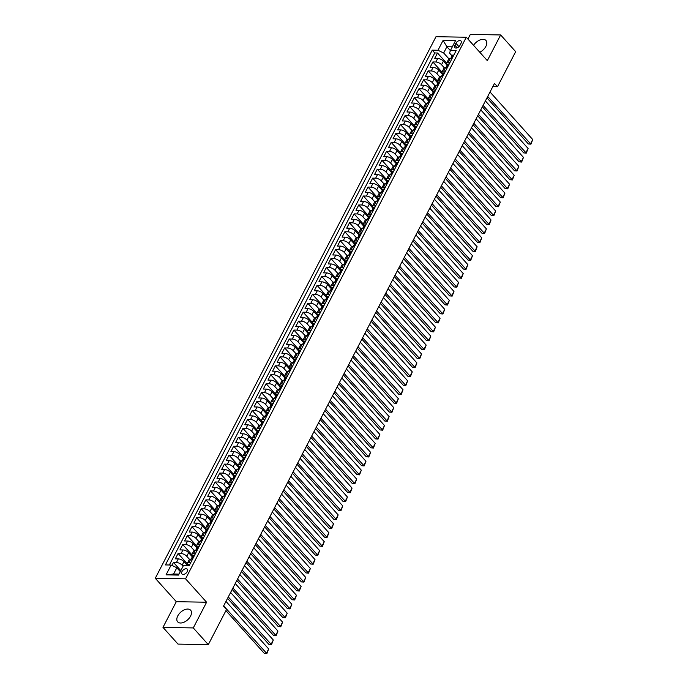 <?xml version="1.0" encoding="UTF-8"?>
<svg xmlns="http://www.w3.org/2000/svg" width="688" height="688" viewBox="0 0 688 688"><rect width="100%" height="100%" fill="white"/><g stroke="black" fill="none" stroke-linecap="round" stroke-linejoin="round"><path stroke-width="1.03" d="M190.542 616.147A8.703 5.16 -41.9 0 0 190.628 610.213A8.703 5.16 -41.9 0 0 184.246 609.869A8.703 5.16 -41.9 0 0 177.762 615.915A8.703 5.16 -41.9 0 0 177.676 621.849A8.703 5.16 -41.9 0 0 184.057 622.201A8.703 5.16 -41.9 0 0 190.542 616.147M479.803 52.262A8.703 5.16 -41.9 0 0 485.866 46.414A8.703 5.16 -41.9 0 0 485.952 40.472A8.703 5.16 -41.9 0 0 473.576 45.331M187.231 571.633A3.569 2.116 -41.9 0 0 187.265 569.2A3.569 2.116 -41.9 0 0 184.651 569.062A3.569 2.116 -41.9 0 0 181.993 571.539A3.569 2.116 -41.9 0 0 181.95 573.973A3.569 2.116 -41.9 0 0 184.573 574.119A3.569 2.116 -41.9 0 0 187.231 571.633M162.979 627.37L193.285 627.929L206.598 602.232L176.3 601.682L162.979 627.37L178.003 644.097L208.301 644.647L226.481 609.568L223.48 606.223L494.483 83.403L497.484 86.748L515.673 51.669L500.649 34.95L470.351 34.4L467.935 39.053M176.3 601.682L155.273 578.273L436.003 36.688L466.301 37.238L185.571 578.823L155.273 578.273M447.105 65.283L443.407 61.163A4.463 1.926 -152.6 0 0 437.723 58.428L434.739 58.368L437.516 53.01L446.667 63.193M444.336 67.837L441.55 64.732A4.463 1.926 -152.6 0 0 435.874 61.997L432.881 61.946L442.031 72.128M432.881 61.946L430.103 67.312L433.096 67.364A4.463 1.926 -152.6 0 1 438.772 70.099L442.47 74.218M437.843 83.153L434.137 79.034A4.463 1.926 -152.6 0 0 428.461 76.299L425.468 76.248L428.246 70.881L437.396 81.064M433.208 92.097L429.51 87.969A4.463 1.926 -152.6 0 0 423.825 85.235L420.841 85.183L423.619 79.817L432.769 90.008M428.572 101.033L424.874 96.905A4.463 1.926 -152.6 0 0 419.198 94.17L416.206 94.118L418.983 88.761L428.134 98.943M423.946 109.968L420.239 105.849A4.463 1.926 -152.6 0 0 414.563 103.114L411.57 103.054L414.348 97.696L423.498 107.878M419.31 118.904L415.612 114.784A4.463 1.926 -152.6 0 0 409.928 112.049L406.943 111.989L409.721 106.631L418.872 116.814M414.675 127.839L410.977 123.72A4.463 1.926 -152.6 0 0 405.301 120.985L402.308 120.933L405.086 115.567L414.236 125.749M410.048 136.783L406.341 132.655A4.463 1.926 -152.6 0 0 400.665 129.92L397.673 129.869L400.45 124.502L409.601 134.693M405.413 145.718L401.715 141.59A4.463 1.926 -152.6 0 0 396.03 138.856L393.046 138.804L395.824 133.446L404.974 143.629M400.777 154.654L397.079 150.534A4.463 1.926 -152.6 0 0 391.403 147.8L388.41 147.739L391.188 142.382L400.339 152.564M396.15 163.589L392.444 159.47A4.463 1.926 -152.6 0 0 386.768 156.735L383.775 156.675L386.553 151.317L395.703 161.499M391.515 172.525L387.817 168.405A4.463 1.926 -152.6 0 0 382.132 165.67L379.148 165.619L381.926 160.252L391.076 170.435M386.88 181.469L383.182 177.341A4.463 1.926 -152.6 0 0 377.506 174.606L374.513 174.554L377.291 169.188L386.441 179.37M382.253 190.404L378.546 186.276A4.463 1.926 -152.6 0 0 372.87 183.541L369.877 183.49L372.655 178.132L381.806 188.314M377.617 199.339L373.919 195.22A4.463 1.926 -152.6 0 0 368.235 192.485L365.251 192.425L368.028 187.067L377.179 197.25M372.982 208.275L369.284 204.155A4.463 1.926 -152.6 0 0 363.608 201.421L360.615 201.36L363.393 196.003L372.543 206.185M368.355 217.21L364.649 213.091A4.463 1.926 -152.6 0 0 358.973 210.356L355.98 210.304L358.758 204.938L367.908 215.12M363.72 226.146L360.022 222.026A4.463 1.926 -152.6 0 0 354.337 219.291L351.353 219.24L354.131 213.873L363.281 224.056M359.084 235.09L355.386 230.962A4.463 1.926 -152.6 0 0 349.71 228.227L346.718 228.175L349.495 222.809L358.646 233M354.458 244.025L350.751 239.906A4.463 1.926 -152.6 0 0 345.075 237.171L342.082 237.111L344.86 231.753L354.01 241.935M349.822 252.96L346.124 248.841A4.463 1.926 -152.6 0 0 340.44 246.106L337.455 246.046L340.233 240.688L349.384 250.871M345.187 261.896L341.489 257.776A4.463 1.926 -152.6 0 0 335.813 255.042L332.82 254.99L335.598 249.624L344.748 259.806M340.56 270.831L336.853 266.712A4.463 1.926 -152.6 0 0 331.177 263.977L328.185 263.925L330.962 258.559L340.113 268.741M335.925 279.775L332.227 275.647A4.463 1.926 -152.6 0 0 326.542 272.912L323.558 272.861L326.336 267.494L335.486 277.685M331.289 288.711L327.591 284.583A4.463 1.926 -152.6 0 0 321.915 281.848L318.922 281.796L321.7 276.438L330.851 286.621M326.662 297.646L322.956 293.527A4.463 1.926 -152.6 0 0 317.28 290.792L314.287 290.732L317.065 285.374L326.215 295.556M322.027 306.581L318.329 302.462A4.463 1.926 -152.6 0 0 312.644 299.727L309.66 299.676L312.438 294.309L321.588 304.492M317.392 315.517L313.694 311.397A4.463 1.926 -152.6 0 0 308.018 308.663L305.025 308.611L307.803 303.245L316.953 313.427M312.765 324.461L309.058 320.333A4.463 1.926 -152.6 0 0 303.382 317.598L300.389 317.546L303.167 312.18L312.318 322.371M308.129 333.396L304.431 329.268A4.463 1.926 -152.6 0 0 298.747 326.533L295.763 326.482L298.54 321.124L307.691 331.306M303.494 342.332L299.796 338.212A4.463 1.926 -152.6 0 0 294.12 335.477L291.127 335.417L293.905 330.059L303.055 340.242M298.867 351.267L295.161 347.148A4.463 1.926 -152.6 0 0 289.485 344.413L286.492 344.353L289.27 338.995L298.42 349.177M294.232 360.202L290.534 356.083A4.463 1.926 -152.6 0 0 284.849 353.348L281.865 353.297L284.643 347.93L293.793 358.113M289.596 369.146L285.898 365.018A4.463 1.926 -152.6 0 0 280.222 362.284L277.23 362.232L280.007 356.866L289.158 367.057M284.97 378.082L281.263 373.954A4.463 1.926 -152.6 0 0 275.587 371.219L272.594 371.167L275.372 365.81L284.522 375.992M280.334 387.017L276.636 382.898A4.463 1.926 -152.6 0 0 270.952 380.163L267.967 380.103L270.745 374.745L279.896 384.927M275.699 395.953L272.001 391.833A4.463 1.926 -152.6 0 0 266.325 389.098L263.332 389.038L266.11 383.68L275.26 393.863M271.072 404.888L267.365 400.769A4.463 1.926 -152.6 0 0 261.689 398.034L258.697 397.982L261.474 392.616L270.625 402.798M266.437 413.832L262.739 409.704A4.463 1.926 -152.6 0 0 257.054 406.969L254.07 406.918L256.848 401.551L265.998 411.742M261.801 422.767L258.103 418.639A4.463 1.926 -152.6 0 0 252.427 415.905L249.434 415.853L252.212 410.495L261.363 420.678M257.174 431.703L253.468 427.583A4.463 1.926 -152.6 0 0 247.792 424.849L244.799 424.788L247.577 419.431L256.727 429.613M252.539 440.638L248.841 436.519A4.463 1.926 -152.6 0 0 243.156 433.784L240.172 433.724L242.95 428.366L252.1 438.548M247.904 449.574L244.206 445.454A4.463 1.926 -152.6 0 0 238.53 442.719L235.537 442.668L238.315 437.301L247.465 447.484M243.277 458.509L239.57 454.39A4.463 1.926 -152.6 0 0 233.894 451.655L230.901 451.603L233.679 446.237L242.83 456.419M238.641 467.453L234.943 463.325A4.463 1.926 -152.6 0 0 229.259 460.59L226.275 460.539L229.052 455.172L238.203 465.363M234.006 476.388L230.308 472.269A4.463 1.926 -152.6 0 0 224.632 469.534L221.639 469.474L224.417 464.116L233.567 474.299M229.379 485.324L225.673 481.204A4.463 1.926 -152.6 0 0 219.997 478.47L217.004 478.409L219.782 473.052L228.932 483.234M224.744 494.259L221.046 490.14A4.463 1.926 -152.6 0 0 215.361 487.405L212.377 487.353L215.155 481.987L224.305 492.169M220.108 503.195L216.41 499.075A4.463 1.926 -152.6 0 0 210.734 496.34L207.742 496.289L210.519 490.922L219.67 501.105M215.482 512.139L211.775 508.011A4.463 1.926 -152.6 0 0 206.099 505.276L203.106 505.224L205.884 499.858L215.034 510.049M210.846 521.074L207.148 516.946A4.463 1.926 -152.6 0 0 201.464 514.211L198.479 514.16L201.257 508.802L210.408 518.984M206.211 530.009L202.513 525.89A4.463 1.926 -152.6 0 0 196.837 523.155L193.844 523.095L196.622 517.737L205.772 527.92M201.584 538.945L197.877 534.825A4.463 1.926 -152.6 0 0 192.201 532.091L189.209 532.039L191.986 526.673L201.137 536.855M196.949 547.88L193.251 543.761A4.463 1.926 -152.6 0 0 187.566 541.026L184.582 540.974L187.36 535.608L196.51 545.79M192.313 556.824L188.615 552.696A4.463 1.926 -152.6 0 0 182.939 549.961L179.946 549.91L182.724 544.543L191.875 554.734M187.291 565.321L183.98 561.632A4.463 1.926 -152.6 0 0 178.304 558.897L175.311 558.845L178.089 553.487L187.239 563.67M455.903 43.275L454.88 45.236A3.457 2.055 -41.9 0 0 454.845 47.601A3.457 2.055 -41.9 0 0 457.382 47.739A3.457 2.055 -41.9 0 0 459.962 45.331L460.977 43.37A3.457 2.055 -41.9 0 0 461.012 41.005A3.457 2.055 -41.9 0 0 458.475 40.867A3.457 2.055 -41.9 0 0 455.903 43.275L458.948 46.664M450.382 50.611L446.899 46.732L443.657 52.993L437.981 50.258L432.245 50.147L165.412 564.925L171.149 565.029L166.049 574.858L178.502 575.091L183.593 565.252L189.329 565.364L456.161 50.585L450.425 50.482L449.556 53.096L452.007 55.823M437.981 50.258L443.081 40.42L455.525 40.652L450.425 50.482M183.077 566.258L182.131 565.209L183.98 561.632M189.553 559.378L186.758 556.274L188.615 552.696M194.179 550.443L191.393 547.338L193.251 543.761M198.815 541.499L196.028 538.403L197.877 534.825M203.45 532.564L200.655 529.459L202.513 525.89M208.077 523.628L205.291 520.524L207.148 516.946M212.712 514.693L209.926 511.588L211.775 508.011M217.348 505.757L214.553 502.653L216.41 499.075M221.975 496.822L219.188 493.717L221.046 490.14M226.61 487.878L223.824 484.773L225.673 481.204M231.245 478.943L228.45 475.838L230.308 472.269M235.872 470.007L233.086 466.903L234.943 463.325M240.508 461.072L237.721 457.967L239.57 454.39M245.143 452.136L242.348 449.032L244.206 445.454M249.77 443.192L246.983 440.088L248.841 436.519M254.405 434.257L251.619 431.152L253.468 427.583M259.041 425.322L256.246 422.217L258.103 418.639M263.667 416.386L260.881 413.282L262.739 409.704M268.303 407.451L265.516 404.346L267.365 400.769M272.938 398.507L270.143 395.402L272.001 391.833M277.565 389.571L274.779 386.467L276.636 382.898M282.2 380.636L279.414 377.531L281.263 373.954M286.836 371.701L284.041 368.596L285.898 365.018M291.463 362.765L288.676 359.661L290.534 356.083M296.098 353.821L293.312 350.725L295.161 347.148M300.733 344.886L297.938 341.781L299.796 338.212M305.36 335.95L302.574 332.846L304.431 329.268M309.996 327.015L307.209 323.91L309.058 320.333M314.631 318.08L311.836 314.975L313.694 311.397M319.258 309.136L316.471 306.04L318.329 302.462M323.893 300.2L321.107 297.096L322.956 293.527M328.529 291.265L325.734 288.16L327.591 284.583M333.155 282.329L330.369 279.225L332.227 275.647M337.791 273.394L335.004 270.289L336.853 266.712M342.426 264.459L339.631 261.354L341.489 257.776M347.053 255.515L344.267 252.41L346.124 248.841M351.688 246.579L348.902 243.475L350.751 239.906M356.324 237.644L353.529 234.539L355.386 230.962M360.951 228.708L358.164 225.604L360.022 222.026M365.586 219.773L362.8 216.668L364.649 213.091M370.221 210.829L367.426 207.724L369.284 204.155M374.848 201.894L372.062 198.789L373.919 195.22M379.484 192.958L376.697 189.854L378.546 186.276M384.119 184.023L381.324 180.918L383.182 177.341M388.746 175.087L385.959 171.983L387.817 168.405M393.381 166.143L390.595 163.039L392.444 159.47M398.017 157.208L395.222 154.103L397.079 150.534M402.643 148.273L399.857 145.168L401.715 141.59M407.279 139.337L404.492 136.233L406.341 132.655M411.914 130.402L409.119 127.297L410.977 123.72M416.541 121.458L413.755 118.362L415.612 114.784M421.176 112.522L418.39 109.418L420.239 105.849M425.812 103.587L423.017 100.482L424.874 96.905M430.439 94.652L427.652 91.547L429.51 87.969M435.074 85.716L432.288 82.612L434.137 79.034M439.709 76.772L436.914 73.676L438.772 70.099M437.516 53.01L434.773 52.959L169.36 564.994M182.131 565.209A4.463 1.926 27.4 0 0 176.446 562.474L173.462 562.423L171.914 565.398M178.089 553.487L181.082 553.539A4.463 1.926 27.4 0 1 186.758 556.274M182.724 544.543L185.717 544.604A4.463 1.926 27.4 0 1 191.393 547.338M187.36 535.608L190.344 535.668A4.463 1.926 27.4 0 1 196.028 538.403M191.986 526.673L194.979 526.724A4.463 1.926 27.4 0 1 200.655 529.459M196.622 517.737L199.615 517.789A4.463 1.926 27.4 0 1 205.291 520.524M201.257 508.802L204.241 508.853A4.463 1.926 27.4 0 1 209.926 511.588M205.884 499.858L208.877 499.918A4.463 1.926 27.4 0 1 214.553 502.653M210.519 490.922L213.512 490.983A4.463 1.926 27.4 0 1 219.188 493.717M215.155 481.987L218.139 482.039A4.463 1.926 27.4 0 1 223.824 484.773M219.782 473.052L222.774 473.103A4.463 1.926 27.4 0 1 228.45 475.838M224.417 464.116L227.41 464.168A4.463 1.926 27.4 0 1 233.086 466.903M229.052 455.172L232.037 455.232A4.463 1.926 27.4 0 1 237.721 457.967M233.679 446.237L236.672 446.297A4.463 1.926 27.4 0 1 242.348 449.032M238.315 437.301L241.307 437.353A4.463 1.926 27.4 0 1 246.983 440.088M242.95 428.366L245.934 428.418A4.463 1.926 27.4 0 1 251.619 431.152M247.577 419.431L250.57 419.482A4.463 1.926 27.4 0 1 256.246 422.217M252.212 410.495L255.205 410.547A4.463 1.926 27.4 0 1 260.881 413.282M256.848 401.551L259.832 401.611A4.463 1.926 27.4 0 1 265.516 404.346M261.474 392.616L264.467 392.667A4.463 1.926 27.4 0 1 270.143 395.402M266.11 383.68L269.103 383.732A4.463 1.926 27.4 0 1 274.779 386.467M270.745 374.745L273.729 374.797A4.463 1.926 27.4 0 1 279.414 377.531M275.372 365.81L278.365 365.861A4.463 1.926 27.4 0 1 284.041 368.596M280.007 356.866L283 356.926A4.463 1.926 27.4 0 1 288.676 359.661M284.643 347.93L287.627 347.99A4.463 1.926 27.4 0 1 293.312 350.725M289.27 338.995L292.262 339.046A4.463 1.926 27.4 0 1 297.938 341.781M293.905 330.059L296.898 330.111A4.463 1.926 27.4 0 1 302.574 332.846M298.54 321.124L301.525 321.176A4.463 1.926 27.4 0 1 307.209 323.91M303.167 312.18L306.16 312.24A4.463 1.926 27.4 0 1 311.836 314.975M307.803 303.245L310.795 303.305A4.463 1.926 27.4 0 1 316.471 306.04M312.438 294.309L315.422 294.361A4.463 1.926 27.4 0 1 321.107 297.096M317.065 285.374L320.058 285.425A4.463 1.926 27.4 0 1 325.734 288.16M321.7 276.438L324.693 276.49A4.463 1.926 27.4 0 1 330.369 279.225M326.336 267.494L329.32 267.555A4.463 1.926 27.4 0 1 335.004 270.289M330.962 258.559L333.955 258.619A4.463 1.926 27.4 0 1 339.631 261.354M335.598 249.624L338.591 249.675A4.463 1.926 27.4 0 1 344.267 252.41M340.233 240.688L343.217 240.74A4.463 1.926 27.4 0 1 348.902 243.475M344.86 231.753L347.853 231.804A4.463 1.926 27.4 0 1 353.529 234.539M349.495 222.809L352.488 222.869A4.463 1.926 27.4 0 1 358.164 225.604M354.131 213.873L357.115 213.934A4.463 1.926 27.4 0 1 362.8 216.668M358.758 204.938L361.75 204.99A4.463 1.926 27.4 0 1 367.426 207.724M363.393 196.003L366.386 196.054A4.463 1.926 27.4 0 1 372.062 198.789M368.028 187.067L371.013 187.119A4.463 1.926 27.4 0 1 376.697 189.854M372.655 178.132L375.648 178.183A4.463 1.926 27.4 0 1 381.324 180.918M377.291 169.188L380.283 169.248A4.463 1.926 27.4 0 1 385.959 171.983M381.926 160.252L384.91 160.304A4.463 1.926 27.4 0 1 390.595 163.039M386.553 151.317L389.546 151.369A4.463 1.926 27.4 0 1 395.222 154.103M391.188 142.382L394.181 142.433A4.463 1.926 27.4 0 1 399.857 145.168M395.824 133.446L398.808 133.498A4.463 1.926 27.4 0 1 404.492 136.233M400.45 124.502L403.443 124.562A4.463 1.926 27.4 0 1 409.119 127.297M405.086 115.567L408.079 115.618A4.463 1.926 27.4 0 1 413.755 118.362M409.721 106.631L412.705 106.683A4.463 1.926 27.4 0 1 418.39 109.418M414.348 97.696L417.341 97.748A4.463 1.926 27.4 0 1 423.017 100.482M418.983 88.761L421.976 88.812A4.463 1.926 27.4 0 1 427.652 91.547M423.619 79.817L426.603 79.877A4.463 1.926 27.4 0 1 432.288 82.612M428.246 70.881L431.238 70.941A4.463 1.926 27.4 0 1 436.914 73.676M450.107 62.255L448.318 62.23A4.463 1.926 -152.6 0 0 446.761 62.849A4.463 1.926 -152.6 0 0 447.372 64.767M451.964 58.686L450.176 58.652A4.463 1.926 -152.6 0 0 448.61 59.271L446.761 62.849M447.329 67.622L445.54 67.587A4.463 1.926 -152.6 0 0 443.975 68.207L442.126 71.784A4.463 1.926 27.4 0 1 443.691 71.165L445.48 71.199M442.702 76.557L440.905 76.523A4.463 1.926 -152.6 0 0 439.348 77.151L437.491 80.72A4.463 1.926 27.4 0 1 439.056 80.1L440.845 80.135M438.067 85.493L436.278 85.467A4.463 1.926 -152.6 0 0 434.713 86.086L432.864 89.655A4.463 1.926 27.4 0 1 434.42 89.036L436.209 89.07M433.431 94.437L431.643 94.402A4.463 1.926 -152.6 0 0 430.077 95.021L428.228 98.599A4.463 1.926 27.4 0 1 429.794 97.971L431.582 98.006M428.805 103.372L427.007 103.338A4.463 1.926 -152.6 0 0 425.451 103.957L423.593 107.534A4.463 1.926 27.4 0 1 425.158 106.915L426.947 106.941M424.169 112.307L422.38 112.273A4.463 1.926 -152.6 0 0 420.815 112.892L418.966 116.47A4.463 1.926 27.4 0 1 420.523 115.851L422.312 115.885M419.534 121.243L417.745 121.208A4.463 1.926 -152.6 0 0 416.18 121.828L414.331 125.405A4.463 1.926 27.4 0 1 415.896 124.786L417.685 124.82M414.907 130.178L413.11 130.152A4.463 1.926 -152.6 0 0 411.553 130.772L409.695 134.341A4.463 1.926 27.4 0 1 411.261 133.721L413.049 133.756M410.272 139.122L408.483 139.088A4.463 1.926 -152.6 0 0 406.918 139.707L405.069 143.285A4.463 1.926 27.4 0 1 406.625 142.657L408.414 142.691M405.636 148.058L403.847 148.023A4.463 1.926 -152.6 0 0 402.282 148.642L400.433 152.22A4.463 1.926 27.4 0 1 401.998 151.601L403.787 151.627M401.009 156.993L399.212 156.959A4.463 1.926 -152.6 0 0 397.655 157.578L395.798 161.155A4.463 1.926 27.4 0 1 397.363 160.536L399.152 160.571M396.374 165.928L394.585 165.894A4.463 1.926 -152.6 0 0 393.02 166.513L391.171 170.091A4.463 1.926 27.4 0 1 392.728 169.472L394.516 169.506M391.739 174.864L389.95 174.838A4.463 1.926 -152.6 0 0 388.385 175.457L386.536 179.026A4.463 1.926 27.4 0 1 388.101 178.407L389.89 178.441M387.112 183.808L385.314 183.773A4.463 1.926 -152.6 0 0 383.758 184.393L381.9 187.97A4.463 1.926 27.4 0 1 383.465 187.342L385.254 187.377M382.476 192.743L380.688 192.709A4.463 1.926 -152.6 0 0 379.122 193.328L377.273 196.906A4.463 1.926 27.4 0 1 378.83 196.286L380.619 196.312M377.841 201.679L376.052 201.644A4.463 1.926 -152.6 0 0 374.487 202.263L372.638 205.841A4.463 1.926 27.4 0 1 374.203 205.222L375.992 205.256M373.214 210.614L371.417 210.58A4.463 1.926 -152.6 0 0 369.86 211.199L368.003 214.776A4.463 1.926 27.4 0 1 369.568 214.157L371.357 214.192M368.579 219.549L366.79 219.515A4.463 1.926 -152.6 0 0 365.225 220.143L363.376 223.712A4.463 1.926 27.4 0 1 364.932 223.093L366.721 223.127M363.943 228.485L362.155 228.459A4.463 1.926 -152.6 0 0 360.589 229.078L358.74 232.647A4.463 1.926 27.4 0 1 360.306 232.028L362.094 232.062M359.317 237.429L357.519 237.394A4.463 1.926 -152.6 0 0 355.963 238.014L354.105 241.591A4.463 1.926 27.4 0 1 355.67 240.972L357.459 240.998M354.681 246.364L352.892 246.33A4.463 1.926 -152.6 0 0 351.327 246.949L349.478 250.527A4.463 1.926 27.4 0 1 351.035 249.907L352.824 249.942M350.046 255.3L348.257 255.265A4.463 1.926 -152.6 0 0 346.692 255.884L344.843 259.462A4.463 1.926 27.4 0 1 346.408 258.843L348.197 258.877M345.419 264.235L343.622 264.201A4.463 1.926 -152.6 0 0 342.065 264.828L340.207 268.397A4.463 1.926 27.4 0 1 341.773 267.778L343.561 267.813M340.784 273.17L338.995 273.145A4.463 1.926 -152.6 0 0 337.43 273.764L335.581 277.333A4.463 1.926 27.4 0 1 337.137 276.714L338.926 276.748M336.148 282.114L334.359 282.08A4.463 1.926 -152.6 0 0 332.794 282.699L330.945 286.277A4.463 1.926 27.4 0 1 332.51 285.658L334.299 285.683M331.521 291.05L329.724 291.015A4.463 1.926 -152.6 0 0 328.167 291.635L326.31 295.212A4.463 1.926 27.4 0 1 327.875 294.593L329.664 294.627M326.886 299.985L325.097 299.951A4.463 1.926 -152.6 0 0 323.532 300.57L321.683 304.148A4.463 1.926 27.4 0 1 323.24 303.528L325.028 303.563M322.251 308.921L320.462 308.886A4.463 1.926 -152.6 0 0 318.897 309.514L317.048 313.083A4.463 1.926 27.4 0 1 318.613 312.464L320.402 312.498M317.624 317.856L315.826 317.83A4.463 1.926 -152.6 0 0 314.27 318.449L312.412 322.018A4.463 1.926 27.4 0 1 313.977 321.399L315.766 321.434M312.988 326.8L311.2 326.766A4.463 1.926 -152.6 0 0 309.634 327.385L307.785 330.962A4.463 1.926 27.4 0 1 309.342 330.335L311.131 330.369M308.353 335.735L306.564 335.701A4.463 1.926 -152.6 0 0 304.999 336.32L303.15 339.898A4.463 1.926 27.4 0 1 304.715 339.279L306.504 339.304M303.726 344.671L301.929 344.636A4.463 1.926 -152.6 0 0 300.372 345.256L298.515 348.833A4.463 1.926 27.4 0 1 300.08 348.214L301.869 348.248M299.091 353.606L297.302 353.572A4.463 1.926 -152.6 0 0 295.737 354.2L293.888 357.769A4.463 1.926 27.4 0 1 295.444 357.149L297.233 357.184M294.455 362.542L292.667 362.516A4.463 1.926 -152.6 0 0 291.101 363.135L289.252 366.704A4.463 1.926 27.4 0 1 290.818 366.085L292.606 366.119M289.829 371.486L288.031 371.451A4.463 1.926 -152.6 0 0 286.475 372.07L284.617 375.648A4.463 1.926 27.4 0 1 286.182 375.02L287.971 375.055M285.193 380.421L283.404 380.387A4.463 1.926 -152.6 0 0 281.839 381.006L279.99 384.583A4.463 1.926 27.4 0 1 281.547 383.964L283.336 383.99M280.558 389.356L278.769 389.322A4.463 1.926 -152.6 0 0 277.204 389.941L275.355 393.519A4.463 1.926 27.4 0 1 276.92 392.9L278.709 392.934M275.931 398.292L274.134 398.257A4.463 1.926 -152.6 0 0 272.577 398.877L270.719 402.454A4.463 1.926 27.4 0 1 272.285 401.835L274.073 401.869M271.296 407.227L269.507 407.201A4.463 1.926 -152.6 0 0 267.942 407.821L266.093 411.39A4.463 1.926 27.4 0 1 267.649 410.77L269.438 410.805M266.66 416.171L264.871 416.137A4.463 1.926 -152.6 0 0 263.306 416.756L261.457 420.334A4.463 1.926 27.4 0 1 263.022 419.706L264.811 419.74M262.033 425.107L260.236 425.072A4.463 1.926 -152.6 0 0 258.679 425.691L256.822 429.269A4.463 1.926 27.4 0 1 258.387 428.65L260.176 428.676M257.398 434.042L255.609 434.008A4.463 1.926 -152.6 0 0 254.044 434.627L252.195 438.204A4.463 1.926 27.4 0 1 253.752 437.585L255.54 437.62M252.763 442.977L250.974 442.943A4.463 1.926 -152.6 0 0 249.409 443.562L247.56 447.14A4.463 1.926 27.4 0 1 249.125 446.521L250.914 446.555M248.136 451.913L246.338 451.887A4.463 1.926 -152.6 0 0 244.782 452.506L242.924 456.075A4.463 1.926 27.4 0 1 244.489 455.456L246.278 455.49M243.5 460.848L241.712 460.822A4.463 1.926 -152.6 0 0 240.146 461.442L238.297 465.011A4.463 1.926 27.4 0 1 239.854 464.391L241.643 464.426M238.865 469.792L237.076 469.758A4.463 1.926 -152.6 0 0 235.511 470.377L233.662 473.955A4.463 1.926 27.4 0 1 235.227 473.335L237.016 473.361M234.238 478.728L232.441 478.693A4.463 1.926 -152.6 0 0 230.884 479.312L229.027 482.89A4.463 1.926 27.4 0 1 230.592 482.271L232.381 482.305M229.603 487.663L227.814 487.629A4.463 1.926 -152.6 0 0 226.249 488.248L224.4 491.825A4.463 1.926 27.4 0 1 225.956 491.206L227.745 491.241M224.967 496.598L223.179 496.564A4.463 1.926 -152.6 0 0 221.613 497.192L219.764 500.761A4.463 1.926 27.4 0 1 221.33 500.142L223.118 500.176M220.341 505.534L218.543 505.508A4.463 1.926 -152.6 0 0 216.987 506.127L215.129 509.696A4.463 1.926 27.4 0 1 216.694 509.077L218.483 509.111M215.705 514.478L213.916 514.443A4.463 1.926 -152.6 0 0 212.351 515.063L210.502 518.64A4.463 1.926 27.4 0 1 212.059 518.021L213.848 518.047M211.07 523.413L209.281 523.379A4.463 1.926 -152.6 0 0 207.716 523.998L205.867 527.576A4.463 1.926 27.4 0 1 207.432 526.956L209.221 526.991M206.443 532.349L204.646 532.314A4.463 1.926 -152.6 0 0 203.089 532.933L201.231 536.511A4.463 1.926 27.4 0 1 202.797 535.892L204.585 535.926M201.808 541.284L200.019 541.25A4.463 1.926 -152.6 0 0 198.454 541.877L196.605 545.446A4.463 1.926 27.4 0 1 198.161 544.827L199.95 544.862M197.172 550.219L195.383 550.194A4.463 1.926 -152.6 0 0 193.818 550.813L191.969 554.382A4.463 1.926 27.4 0 1 193.534 553.763L195.323 553.797M192.545 559.163L190.748 559.129A4.463 1.926 -152.6 0 0 189.191 559.748L187.334 563.326A4.463 1.926 27.4 0 1 188.899 562.698L190.688 562.732M448.972 58.901L443.657 52.993M193.285 627.929L208.301 644.647M206.598 602.232L185.571 578.823M466.301 37.238L487.328 60.647L500.649 34.95M492.797 86.662L497.484 86.748M452.317 46.836L446.899 46.732L443.081 40.42M180.29 571.625L176.825 567.763L173.582 574.016L179 574.119M434.773 52.959L432.245 50.147M173.462 562.423L180.815 570.61M442.745 73.702A4.463 1.926 27.4 0 1 442.126 71.784M438.11 82.637A4.463 1.926 27.4 0 1 437.491 80.72M433.474 91.573A4.463 1.926 27.4 0 1 432.864 89.655M428.848 100.508A4.463 1.926 27.4 0 1 428.228 98.599M424.212 109.444A4.463 1.926 27.4 0 1 423.593 107.534M419.577 118.388A4.463 1.926 27.4 0 1 418.966 116.47M414.95 127.323A4.463 1.926 27.4 0 1 414.331 125.405M410.315 136.258A4.463 1.926 27.4 0 1 409.695 134.341M405.679 145.194A4.463 1.926 27.4 0 1 405.069 143.285M401.052 154.129A4.463 1.926 27.4 0 1 400.433 152.22M396.417 163.073A4.463 1.926 27.4 0 1 395.798 161.155M391.782 172.009A4.463 1.926 27.4 0 1 391.171 170.091M387.155 180.944A4.463 1.926 27.4 0 1 386.536 179.026M382.519 189.879A4.463 1.926 27.4 0 1 381.9 187.97M377.884 198.815A4.463 1.926 27.4 0 1 377.273 196.906M373.257 207.759A4.463 1.926 27.4 0 1 372.638 205.841M368.622 216.694A4.463 1.926 27.4 0 1 368.003 214.776M363.986 225.63A4.463 1.926 27.4 0 1 363.376 223.712M359.36 234.565A4.463 1.926 27.4 0 1 358.74 232.647M354.724 243.5A4.463 1.926 27.4 0 1 354.105 241.591M350.089 252.444A4.463 1.926 27.4 0 1 349.478 250.527M345.462 261.38A4.463 1.926 27.4 0 1 344.843 259.462M340.827 270.315A4.463 1.926 27.4 0 1 340.207 268.397M336.191 279.251A4.463 1.926 27.4 0 1 335.581 277.333M331.564 288.186A4.463 1.926 27.4 0 1 330.945 286.277M326.929 297.13A4.463 1.926 27.4 0 1 326.31 295.212M322.294 306.065A4.463 1.926 27.4 0 1 321.683 304.148M317.667 315.001A4.463 1.926 27.4 0 1 317.048 313.083M313.031 323.936A4.463 1.926 27.4 0 1 312.412 322.018M308.396 332.872A4.463 1.926 27.4 0 1 307.785 330.962M303.769 341.807A4.463 1.926 27.4 0 1 303.15 339.898M299.134 350.751A4.463 1.926 27.4 0 1 298.515 348.833M294.498 359.686A4.463 1.926 27.4 0 1 293.888 357.769M289.872 368.622A4.463 1.926 27.4 0 1 289.252 366.704M285.236 377.557A4.463 1.926 27.4 0 1 284.617 375.648M280.601 386.493A4.463 1.926 27.4 0 1 279.99 384.583M275.974 395.437A4.463 1.926 27.4 0 1 275.355 393.519M271.339 404.372A4.463 1.926 27.4 0 1 270.719 402.454M266.703 413.307A4.463 1.926 27.4 0 1 266.093 411.39M262.076 422.243A4.463 1.926 27.4 0 1 261.457 420.334M257.441 431.178A4.463 1.926 27.4 0 1 256.822 429.269M252.806 440.122A4.463 1.926 27.4 0 1 252.195 438.204M248.179 449.058A4.463 1.926 27.4 0 1 247.56 447.14M243.543 457.993A4.463 1.926 27.4 0 1 242.924 456.075M238.908 466.928A4.463 1.926 27.4 0 1 238.297 465.011M234.281 475.864A4.463 1.926 27.4 0 1 233.662 473.955M229.646 484.808A4.463 1.926 27.4 0 1 229.027 482.89M225.019 493.743A4.463 1.926 27.4 0 1 224.4 491.825M220.384 502.679A4.463 1.926 27.4 0 1 219.764 500.761M215.748 511.614A4.463 1.926 27.4 0 1 215.129 509.696M211.121 520.549A4.463 1.926 27.4 0 1 210.502 518.64M206.486 529.493A4.463 1.926 27.4 0 1 205.867 527.576M201.851 538.429A4.463 1.926 27.4 0 1 201.231 536.511M197.224 547.364A4.463 1.926 27.4 0 1 196.605 545.446M192.588 556.3A4.463 1.926 27.4 0 1 191.969 554.382M171.149 565.029L176.825 567.763M187.953 565.235A4.463 1.926 27.4 0 1 187.334 563.326M166.049 574.858L173.582 574.016M453.65 55.427L453.186 55.057A2.958 1.281 -152.6 0 0 452.188 55.47L451.311 57.173A2.958 1.281 -152.6 0 0 451.285 57.697L451.328 57.852M490.028 91.994L532.727 139.535L530.414 143.998L528.367 143.964L530.93 144.188L487.715 96.466M486.975 97.885L528.367 143.964M450.537 58.661L450.752 58.239A2.958 1.281 27.4 0 1 451.208 57.904L451.767 56.829A2.958 1.281 -152.6 0 0 451.311 57.173M532.727 139.535L530.93 144.188M449.023 64.362L448.55 64.001A2.958 1.281 -152.6 0 0 447.561 64.414L446.675 66.108A2.958 1.281 -152.6 0 0 446.65 66.641L446.693 66.788M485.393 100.938L528.1 148.47L525.778 152.934L523.731 152.899L526.294 153.123L483.079 105.402M482.34 106.821L523.731 152.899M445.91 67.596L446.125 67.183A2.958 1.281 27.4 0 1 446.572 66.839L447.131 65.764A2.958 1.281 -152.6 0 0 446.675 66.108M528.1 148.47L526.294 153.123M444.388 73.298L443.923 72.937A2.958 1.281 -152.6 0 0 442.926 73.349L442.049 75.044A2.958 1.281 -152.6 0 0 442.023 75.577L442.066 75.732M480.766 109.874L523.465 157.406L521.151 161.878L519.096 161.835L521.659 162.058L478.444 114.337M477.713 115.765L519.096 161.835M441.275 76.531L441.49 76.119A2.958 1.281 27.4 0 1 441.945 75.775L442.496 74.708A2.958 1.281 -152.6 0 0 442.049 75.044M523.465 157.406L521.659 162.058M439.752 82.242L439.288 81.872A2.958 1.281 -152.6 0 0 438.29 82.285L437.413 83.979A2.958 1.281 -152.6 0 0 437.387 84.512L437.43 84.667M476.13 118.809L518.829 166.341L516.516 170.813L514.469 170.77L517.032 171.002L473.817 123.281M473.077 124.7L514.469 170.77M436.639 85.467L436.854 85.054A2.958 1.281 27.4 0 1 437.31 84.71L437.869 83.644A2.958 1.281 -152.6 0 0 437.413 83.979M518.829 166.341L517.032 171.002M435.126 91.177L434.653 90.807A2.958 1.281 -152.6 0 0 433.664 91.22L432.778 92.923A2.958 1.281 -152.6 0 0 432.752 93.448L432.795 93.602M471.495 127.744L514.203 175.277L511.881 179.749L509.834 179.714L512.397 179.938L469.182 132.216M468.442 133.635L509.834 179.714M432.012 94.411L432.227 93.989A2.958 1.281 27.4 0 1 432.675 93.654L433.234 92.579A2.958 1.281 -152.6 0 0 432.778 92.923M514.203 175.277L512.397 179.938M430.49 100.113L430.052 99.769A2.958 1.281 -152.6 0 0 429.028 100.156L428.151 101.858A2.958 1.281 -152.6 0 0 428.125 102.383L428.168 102.538M466.868 136.68L509.567 184.221L507.254 188.684L505.198 188.65L507.761 188.873L464.546 141.152M463.815 142.571L505.198 188.65M430.052 99.769L428.194 103.355M427.377 103.346L427.592 102.925A2.958 1.281 27.4 0 1 428.048 102.589L428.598 101.514A2.958 1.281 -152.6 0 0 428.151 101.858M509.567 184.221L507.761 188.873M425.855 109.048L425.416 108.704A2.958 1.281 -152.6 0 0 424.393 109.091L423.516 110.794A2.958 1.281 -152.6 0 0 423.49 111.327L423.533 111.473M462.233 145.615L504.932 193.156L502.618 197.619L500.572 197.585L503.134 197.809L459.919 150.087M459.18 151.506L500.572 197.585M425.416 108.704L423.559 112.299M422.742 112.282L422.957 111.869A2.958 1.281 27.4 0 1 423.412 111.525L423.971 110.45A2.958 1.281 -152.6 0 0 423.516 110.794M504.932 193.156L503.134 197.809M421.228 117.983L420.755 117.622A2.958 1.281 -152.6 0 0 419.766 118.035L418.88 119.729A2.958 1.281 -152.6 0 0 418.854 120.262L418.897 120.409M457.597 154.559L500.305 202.091L497.983 206.563L495.936 206.52L498.499 206.744L455.284 159.023M454.544 160.45L495.936 206.52M418.115 121.217L418.33 120.804A2.958 1.281 27.4 0 1 418.777 120.46L419.336 119.394A2.958 1.281 -152.6 0 0 418.88 119.729M500.305 202.091L498.499 206.744M416.593 126.927L416.128 126.558A2.958 1.281 -152.6 0 0 415.131 126.97L414.253 128.665A2.958 1.281 -152.6 0 0 414.228 129.198L414.271 129.353M452.971 163.495L495.67 211.027L493.356 215.499L491.301 215.456L493.864 215.688L450.649 167.958M449.918 169.386L491.301 215.456M413.479 130.152L413.694 129.74A2.958 1.281 27.4 0 1 414.15 129.396L414.701 128.329A2.958 1.281 -152.6 0 0 414.253 128.665M495.67 211.027L493.864 215.688M411.957 135.863L411.493 135.493A2.958 1.281 -152.6 0 0 410.495 135.906L409.618 137.6A2.958 1.281 -152.6 0 0 409.592 138.133L409.635 138.288M448.335 172.43L491.034 219.962L488.721 224.434L486.674 224.4L489.237 224.623L446.022 176.902M445.282 178.321L486.674 224.4M408.844 139.096L409.059 138.675A2.958 1.281 27.4 0 1 409.515 138.34L410.074 137.265A2.958 1.281 -152.6 0 0 409.618 137.6M491.034 219.962L489.237 224.623M407.33 144.798L406.857 144.428A2.958 1.281 -152.6 0 0 405.868 144.841L404.983 146.544A2.958 1.281 -152.6 0 0 404.957 147.069L405 147.223M443.7 181.365L486.407 228.898L484.085 233.37L482.039 233.335L484.601 233.559L441.386 185.837M440.647 187.256L482.039 233.335M404.217 148.032L404.432 147.61A2.958 1.281 27.4 0 1 404.879 147.275L405.438 146.2A2.958 1.281 -152.6 0 0 404.983 146.544M486.407 228.898L484.601 233.559M402.695 153.734L402.231 153.372A2.958 1.281 -152.6 0 0 401.233 153.777L400.356 155.479A2.958 1.281 -152.6 0 0 400.33 156.013L400.373 156.159M439.073 190.301L481.772 237.842L479.459 242.305L477.403 242.271L479.966 242.494L436.751 194.773M436.02 196.192L477.403 242.271M399.582 156.967L399.797 156.554A2.958 1.281 27.4 0 1 400.253 156.21L400.803 155.135A2.958 1.281 -152.6 0 0 400.356 155.479M481.772 237.842L479.966 242.494M398.06 162.669L397.595 162.308A2.958 1.281 -152.6 0 0 396.598 162.721L395.72 164.415A2.958 1.281 -152.6 0 0 395.695 164.948L395.738 165.094M434.438 199.245L477.137 246.777L474.823 251.24L472.776 251.206L475.339 251.43L432.124 203.708M431.385 205.136L472.776 251.206M394.946 165.903L395.161 165.49A2.958 1.281 27.4 0 1 395.617 165.146L396.176 164.079A2.958 1.281 -152.6 0 0 395.72 164.415M477.137 246.777L475.339 251.43M393.433 171.613L392.96 171.243A2.958 1.281 -152.6 0 0 391.971 171.656L391.085 173.35A2.958 1.281 -152.6 0 0 391.059 173.883L391.102 174.038M429.802 208.18L472.51 255.712L470.188 260.184L468.141 260.141L470.704 260.374L427.489 212.644M426.749 214.071L468.141 260.141M390.32 174.838L390.535 174.425A2.958 1.281 27.4 0 1 390.982 174.081L391.541 173.015A2.958 1.281 -152.6 0 0 391.085 173.35M472.51 255.712L470.704 260.374M388.797 180.548L388.333 180.179A2.958 1.281 -152.6 0 0 387.335 180.591L386.458 182.286A2.958 1.281 -152.6 0 0 386.432 182.819L386.475 182.974M425.175 217.116L467.874 264.648L465.561 269.12L463.506 269.085L466.068 269.309L422.853 221.588M422.122 223.007L463.506 269.085M385.684 183.782L385.899 183.361A2.958 1.281 27.4 0 1 386.355 183.025L386.905 181.95A2.958 1.281 -152.6 0 0 386.458 182.286M467.874 264.648L466.068 269.309M384.162 189.484L383.698 189.114A2.958 1.281 -152.6 0 0 382.7 189.527L381.823 191.23A2.958 1.281 -152.6 0 0 381.797 191.754L381.84 191.909M420.54 226.051L463.239 273.583L460.926 278.055L458.879 278.021L461.442 278.244L418.227 230.523M417.487 231.942L458.879 278.021M381.049 192.717L381.264 192.296A2.958 1.281 27.4 0 1 381.72 191.961L382.279 190.886A2.958 1.281 -152.6 0 0 381.823 191.23M463.239 273.583L461.442 278.244M379.535 198.419L379.062 198.058A2.958 1.281 -152.6 0 0 378.073 198.462L377.187 200.165A2.958 1.281 -152.6 0 0 377.162 200.69L377.205 200.844M415.905 234.986L458.612 282.527L456.29 286.991L454.243 286.956L456.806 287.18L413.591 239.458M412.852 240.877L454.243 286.956M376.422 201.653L376.637 201.24A2.958 1.281 27.4 0 1 377.084 200.896L377.643 199.821A2.958 1.281 -152.6 0 0 377.187 200.165M458.612 282.527L456.806 287.18M374.9 207.355L374.461 207.011A2.958 1.281 -152.6 0 0 373.438 207.406L372.561 209.1A2.958 1.281 -152.6 0 0 372.535 209.634L372.578 209.78M411.278 243.93L453.977 291.463L451.663 295.926L449.608 295.892L452.171 296.115L408.956 248.394M408.225 249.821L449.608 295.892M374.461 207.011L372.604 210.605M371.787 210.588L372.002 210.175A2.958 1.281 27.4 0 1 372.457 209.831L373.008 208.756A2.958 1.281 -152.6 0 0 372.561 209.1M453.977 291.463L452.171 296.115M370.264 216.299L369.8 215.929A2.958 1.281 -152.6 0 0 368.802 216.342L367.925 218.036A2.958 1.281 -152.6 0 0 367.899 218.569L367.942 218.724M406.642 252.866L449.341 300.398L447.028 304.87L444.981 304.827L447.544 305.051L404.329 257.329M403.589 258.757L444.981 304.827M367.151 219.524L367.366 219.111A2.958 1.281 27.4 0 1 367.822 218.767L368.381 217.7A2.958 1.281 -152.6 0 0 367.925 218.036M449.341 300.398L447.544 305.051M365.638 225.234L365.165 224.864A2.958 1.281 -152.6 0 0 364.176 225.277L363.29 226.971A2.958 1.281 -152.6 0 0 363.264 227.504L363.307 227.659M402.007 261.801L444.715 309.333L442.393 313.805L440.346 313.762L442.909 313.995L399.694 266.273M398.954 267.692L440.346 313.762M362.524 228.459L362.739 228.046A2.958 1.281 27.4 0 1 363.187 227.711L363.746 226.636A2.958 1.281 -152.6 0 0 363.29 226.971M444.715 309.333L442.909 313.995M361.002 234.169L360.538 233.8A2.958 1.281 -152.6 0 0 359.54 234.212L358.663 235.915A2.958 1.281 -152.6 0 0 358.637 236.44L358.68 236.595M397.38 270.737L440.079 318.269L437.766 322.741L435.71 322.706L438.273 322.93L395.058 275.209M394.327 276.628L435.71 322.706M357.889 237.403L358.104 236.982A2.958 1.281 27.4 0 1 358.56 236.646L359.11 235.571A2.958 1.281 -152.6 0 0 358.663 235.915M440.079 318.269L438.273 322.93M356.367 243.105L355.902 242.744A2.958 1.281 -152.6 0 0 354.905 243.148L354.028 244.851A2.958 1.281 -152.6 0 0 354.002 245.375L354.045 245.53M392.745 279.672L435.444 327.213L433.13 331.676L431.084 331.642L433.646 331.865L390.431 284.144M389.692 285.563L431.084 331.642M353.254 246.338L353.469 245.926A2.958 1.281 27.4 0 1 353.924 245.582L354.483 244.507A2.958 1.281 -152.6 0 0 354.028 244.851M435.444 327.213L433.646 331.865M351.74 252.04L351.267 251.679A2.958 1.281 -152.6 0 0 350.278 252.092L349.392 253.786A2.958 1.281 -152.6 0 0 349.366 254.319L349.409 254.465M388.109 288.616L430.817 336.148L428.495 340.612L426.448 340.577L429.011 340.801L385.796 293.079M385.056 294.498L426.448 340.577M348.627 255.274L348.842 254.861A2.958 1.281 27.4 0 1 349.289 254.517L349.848 253.442A2.958 1.281 -152.6 0 0 349.392 253.786M430.817 336.148L429.011 340.801M347.105 260.984L346.64 260.614A2.958 1.281 -152.6 0 0 345.643 261.027L344.765 262.721A2.958 1.281 -152.6 0 0 344.74 263.255L344.783 263.409M383.483 297.551L426.182 345.084L423.868 349.556L421.813 349.513L424.376 349.736L381.161 302.015M380.43 303.442L421.813 349.513M343.991 264.209L344.206 263.796A2.958 1.281 27.4 0 1 344.662 263.452L345.213 262.386A2.958 1.281 -152.6 0 0 344.765 262.721M426.182 345.084L424.376 349.736M342.469 269.92L342.031 269.576A2.958 1.281 -152.6 0 0 341.007 269.963L340.13 271.657A2.958 1.281 -152.6 0 0 340.104 272.19L340.147 272.345M378.847 306.487L421.546 354.019L419.233 358.491L417.186 358.448L419.749 358.68L376.534 310.959M375.794 312.378L417.186 358.448M342.031 269.576L340.173 273.162M339.356 273.145L339.571 272.732A2.958 1.281 27.4 0 1 340.027 272.396L340.586 271.321A2.958 1.281 -152.6 0 0 340.13 271.657M421.546 354.019L419.749 358.68M337.842 278.855L337.369 278.485A2.958 1.281 -152.6 0 0 336.38 278.898L335.495 280.601A2.958 1.281 -152.6 0 0 335.469 281.125L335.512 281.28M374.212 315.422L416.919 362.954L414.597 367.426L412.551 367.392L415.113 367.616L371.898 319.894M371.159 321.313L412.551 367.392M334.729 282.089L334.944 281.667A2.958 1.281 27.4 0 1 335.391 281.332L335.95 280.257A2.958 1.281 -152.6 0 0 335.495 280.601M416.919 362.954L415.113 367.616M333.207 287.79L332.743 287.421A2.958 1.281 -152.6 0 0 331.745 287.833L330.868 289.536A2.958 1.281 -152.6 0 0 330.842 290.061L330.885 290.216M369.585 324.358L412.284 371.898L409.971 376.362L407.915 376.327L410.478 376.551L367.263 328.83M366.532 330.249L407.915 376.327M330.094 291.024L330.309 290.603A2.958 1.281 27.4 0 1 330.765 290.267L331.315 289.192A2.958 1.281 -152.6 0 0 330.868 289.536M412.284 371.898L410.478 376.551M328.572 296.726L328.107 296.365A2.958 1.281 -152.6 0 0 327.11 296.777L326.232 298.472A2.958 1.281 -152.6 0 0 326.207 299.005L326.25 299.151M364.95 333.302L407.649 380.834L405.335 385.297L403.288 385.263L405.851 385.486L362.636 337.765M361.897 339.184L403.288 385.263M325.458 299.959L325.673 299.547A2.958 1.281 27.4 0 1 326.129 299.203L326.688 298.128A2.958 1.281 -152.6 0 0 326.232 298.472M407.649 380.834L405.851 385.486M323.945 305.661L323.472 305.3A2.958 1.281 -152.6 0 0 322.483 305.713L321.597 307.407A2.958 1.281 -152.6 0 0 321.571 307.94L321.614 308.095M360.314 342.237L403.022 389.769L400.7 394.241L398.653 394.198L401.216 394.422L358.001 346.7M357.261 348.128L398.653 394.198M320.832 308.895L321.047 308.482A2.958 1.281 27.4 0 1 321.494 308.138L322.053 307.072A2.958 1.281 -152.6 0 0 321.597 307.407M403.022 389.769L401.216 394.422M319.309 314.605L318.845 314.235A2.958 1.281 -152.6 0 0 317.847 314.648L316.97 316.342A2.958 1.281 -152.6 0 0 316.944 316.876L316.987 317.03M355.687 351.172L398.386 398.705L396.073 403.177L394.018 403.134L396.58 403.366L353.365 355.644M352.634 357.063L394.018 403.134M316.196 317.83L316.411 317.417A2.958 1.281 27.4 0 1 316.867 317.073L317.417 316.007A2.958 1.281 -152.6 0 0 316.97 316.342M398.386 398.705L396.58 403.366M314.674 323.541L314.21 323.171A2.958 1.281 -152.6 0 0 313.212 323.584L312.335 325.286A2.958 1.281 -152.6 0 0 312.309 325.811L312.352 325.966M351.052 360.108L393.751 407.64L391.438 412.112L389.391 412.078L391.954 412.301L348.739 364.58M347.999 365.999L389.391 412.078M311.561 326.774L311.776 326.353A2.958 1.281 27.4 0 1 312.232 326.017L312.791 324.942A2.958 1.281 -152.6 0 0 312.335 325.286M393.751 407.64L391.954 412.301M310.047 332.476L309.574 332.106A2.958 1.281 -152.6 0 0 308.585 332.519L307.699 334.222A2.958 1.281 -152.6 0 0 307.674 334.746L307.717 334.901M346.417 369.043L389.124 416.584L386.802 421.047L384.755 421.013L387.318 421.237L344.103 373.515M343.364 374.934L384.755 421.013M306.934 335.71L307.149 335.288A2.958 1.281 27.4 0 1 307.596 334.953L308.155 333.878A2.958 1.281 -152.6 0 0 307.699 334.222M389.124 416.584L387.318 421.237M305.412 341.411L304.947 341.05A2.958 1.281 -152.6 0 0 303.95 341.454L303.073 343.157A2.958 1.281 -152.6 0 0 303.047 343.69L303.09 343.837M341.79 377.979L384.489 425.519L382.175 429.983L380.12 429.948L382.683 430.172L339.468 382.451M338.737 383.87L380.12 429.948M302.299 344.645L302.514 344.232A2.958 1.281 27.4 0 1 302.969 343.888L303.52 342.813A2.958 1.281 -152.6 0 0 303.073 343.157M384.489 425.519L382.683 430.172M300.776 350.347L300.312 349.986A2.958 1.281 -152.6 0 0 299.314 350.398L298.437 352.093A2.958 1.281 -152.6 0 0 298.411 352.626L298.454 352.781M337.154 386.923L379.853 434.455L377.54 438.927L375.493 438.884L378.056 439.107L334.841 391.386M334.101 392.814L375.493 438.884M297.663 353.58L297.878 353.168A2.958 1.281 27.4 0 1 298.334 352.824L298.893 351.757A2.958 1.281 -152.6 0 0 298.437 352.093M379.853 434.455L378.056 439.107M296.15 359.291L295.677 358.921A2.958 1.281 -152.6 0 0 294.688 359.334L293.802 361.028A2.958 1.281 -152.6 0 0 293.776 361.561L293.819 361.716M332.519 395.858L375.227 443.39L372.905 447.862L370.858 447.819L373.421 448.051L330.206 400.321M329.466 401.749L370.858 447.819M293.036 362.516L293.251 362.103A2.958 1.281 27.4 0 1 293.699 361.759L294.258 360.693A2.958 1.281 -152.6 0 0 293.802 361.028M375.227 443.39L373.421 448.051M291.514 368.226L291.076 367.882A2.958 1.281 -152.6 0 0 290.052 368.269L289.175 369.972A2.958 1.281 -152.6 0 0 289.149 370.497L289.192 370.651M327.892 404.793L370.591 452.326L368.278 456.798L366.222 456.763L368.785 456.987L325.57 409.265M324.839 410.684L366.222 456.763M291.076 367.882L289.218 371.468M288.401 371.46L288.616 371.038A2.958 1.281 27.4 0 1 289.072 370.703L289.622 369.628A2.958 1.281 -152.6 0 0 289.175 369.972M370.591 452.326L368.785 456.987M286.879 377.162L286.44 376.818A2.958 1.281 -152.6 0 0 285.417 377.205L284.54 378.907A2.958 1.281 -152.6 0 0 284.514 379.432L284.557 379.587M323.257 413.729L365.956 461.261L363.642 465.733L361.596 465.699L364.158 465.922L320.943 418.201M320.204 419.62L361.596 465.699M286.44 376.818L284.583 380.404M283.766 380.395L283.981 379.974A2.958 1.281 27.4 0 1 284.436 379.638L284.995 378.563A2.958 1.281 -152.6 0 0 284.54 378.907M365.956 461.261L364.158 465.922M282.252 386.097L281.779 385.736A2.958 1.281 -152.6 0 0 280.79 386.14L279.904 387.843A2.958 1.281 -152.6 0 0 279.878 388.376L279.921 388.522M318.621 422.664L361.329 470.205L359.007 474.668L356.96 474.634L359.523 474.858L316.308 427.136M315.568 428.555L356.96 474.634M279.139 389.331L279.354 388.918A2.958 1.281 27.4 0 1 279.801 388.574L280.36 387.499A2.958 1.281 -152.6 0 0 279.904 387.843M361.329 470.205L359.523 474.858M277.617 395.032L277.152 394.671A2.958 1.281 -152.6 0 0 276.155 395.084L275.277 396.778A2.958 1.281 -152.6 0 0 275.252 397.311L275.295 397.458M313.995 431.608L356.694 479.14L354.38 483.604L352.325 483.569L354.888 483.793L311.673 436.072M310.942 437.499L352.325 483.569M274.503 398.266L274.718 397.853A2.958 1.281 27.4 0 1 275.174 397.509L275.725 396.443A2.958 1.281 -152.6 0 0 275.277 396.778M356.694 479.14L354.888 483.793M272.981 403.976L272.517 403.607A2.958 1.281 -152.6 0 0 271.519 404.019L270.642 405.714A2.958 1.281 -152.6 0 0 270.616 406.247L270.659 406.402M309.359 440.544L352.058 488.076L349.745 492.548L347.698 492.505L350.261 492.737L307.046 445.007M306.306 446.435L347.698 492.505M269.868 407.201L270.083 406.789A2.958 1.281 27.4 0 1 270.539 406.445L271.098 405.378A2.958 1.281 -152.6 0 0 270.642 405.714M352.058 488.076L350.261 492.737M268.354 412.912L267.881 412.542A2.958 1.281 -152.6 0 0 266.892 412.955L266.007 414.649A2.958 1.281 -152.6 0 0 265.981 415.182L266.024 415.337M304.724 449.479L347.431 497.011L345.109 501.483L343.063 501.449L345.625 501.672L302.41 453.951M301.671 455.37L343.063 501.449M265.241 416.145L265.456 415.724A2.958 1.281 27.4 0 1 265.903 415.389L266.462 414.314A2.958 1.281 -152.6 0 0 266.007 414.649M347.431 497.011L345.625 501.672M263.719 421.847L263.255 421.477A2.958 1.281 -152.6 0 0 262.257 421.89L261.38 423.593A2.958 1.281 -152.6 0 0 261.354 424.118L261.397 424.272M300.097 458.414L342.796 505.947L340.483 510.419L338.427 510.384L340.99 510.608L297.775 462.886M297.044 464.305L338.427 510.384M260.606 425.081L260.821 424.659A2.958 1.281 27.4 0 1 261.277 424.324L261.827 423.249A2.958 1.281 -152.6 0 0 261.38 423.593M342.796 505.947L340.99 510.608M259.084 430.783L258.619 430.421A2.958 1.281 -152.6 0 0 257.622 430.826L256.744 432.528A2.958 1.281 -152.6 0 0 256.719 433.053L256.762 433.208M295.462 467.35L338.161 514.891L335.847 519.354L333.8 519.32L336.363 519.543L293.148 471.822M292.409 473.241L333.8 519.32M255.97 434.016L256.185 433.603A2.958 1.281 27.4 0 1 256.641 433.259L257.2 432.184A2.958 1.281 -152.6 0 0 256.744 432.528M338.161 514.891L336.363 519.543M254.457 439.718L254.018 439.374A2.958 1.281 -152.6 0 0 252.995 439.77L252.109 441.464A2.958 1.281 -152.6 0 0 252.083 441.997L252.126 442.143M290.826 476.294L333.534 523.826L331.212 528.289L329.165 528.255L331.728 528.479L288.513 480.757M287.773 482.185L329.165 528.255M254.018 439.374L252.152 442.969M251.344 442.952L251.559 442.539A2.958 1.281 27.4 0 1 252.006 442.195L252.565 441.12A2.958 1.281 -152.6 0 0 252.109 441.464M333.534 523.826L331.728 528.479M249.821 448.662L249.357 448.292A2.958 1.281 -152.6 0 0 248.359 448.705L247.482 450.399A2.958 1.281 -152.6 0 0 247.456 450.932L247.499 451.087M286.199 485.229L328.898 532.761L326.585 537.233L324.53 537.19L327.092 537.414L283.877 489.693M283.146 491.12L324.53 537.19M246.708 451.887L246.923 451.474A2.958 1.281 27.4 0 1 247.379 451.13L247.929 450.064A2.958 1.281 -152.6 0 0 247.482 450.399M328.898 532.761L327.092 537.414M245.186 457.597L244.722 457.228A2.958 1.281 -152.6 0 0 243.724 457.64L242.847 459.335A2.958 1.281 -152.6 0 0 242.821 459.868L242.864 460.023M281.564 494.165L324.263 541.697L321.95 546.169L319.903 546.126L322.466 546.358L279.251 498.637M278.511 500.056L319.903 546.126M242.073 460.822L242.288 460.41A2.958 1.281 27.4 0 1 242.744 460.074L243.303 458.999A2.958 1.281 -152.6 0 0 242.847 459.335M324.263 541.697L322.466 546.358M240.559 466.533L240.086 466.163A2.958 1.281 -152.6 0 0 239.097 466.576L238.211 468.279A2.958 1.281 -152.6 0 0 238.186 468.803L238.229 468.958M276.937 503.1L319.636 550.632L317.314 555.104L315.267 555.07L317.83 555.293L274.615 507.572M273.876 508.991L315.267 555.07M237.446 469.766L237.661 469.345A2.958 1.281 27.4 0 1 238.108 469.01L238.667 467.935A2.958 1.281 -152.6 0 0 238.211 468.279M319.636 550.632L317.83 555.293M235.924 475.468L235.485 475.124A2.958 1.281 -152.6 0 0 234.462 475.511L233.585 477.214A2.958 1.281 -152.6 0 0 233.559 477.739L233.602 477.893M272.302 512.035L315.001 559.576L312.687 564.04L310.632 564.005L313.195 564.229L269.988 516.507M269.249 517.926L310.632 564.005M235.485 475.124L233.628 478.719M232.811 478.702L233.026 478.289A2.958 1.281 27.4 0 1 233.481 477.945L234.032 476.87A2.958 1.281 -152.6 0 0 233.585 477.214M315.001 559.576L313.195 564.229M231.288 484.404L230.824 484.042A2.958 1.281 -152.6 0 0 229.826 484.455L228.949 486.149A2.958 1.281 -152.6 0 0 228.923 486.683L228.966 486.829M267.666 520.979L310.365 568.512L308.052 572.975L306.005 572.941L308.568 573.164L265.353 525.443M264.613 526.862L306.005 572.941M228.175 487.637L228.39 487.224A2.958 1.281 27.4 0 1 228.846 486.88L229.405 485.805A2.958 1.281 -152.6 0 0 228.949 486.149M310.365 568.512L308.568 573.164M226.662 493.348L226.189 492.978A2.958 1.281 -152.6 0 0 225.2 493.391L224.314 495.085A2.958 1.281 -152.6 0 0 224.288 495.618L224.331 495.773M263.04 529.915L305.739 577.447L303.417 581.919L301.37 581.876L303.933 582.1L260.718 534.378M259.978 535.806L301.37 581.876M223.548 496.573L223.763 496.16A2.958 1.281 27.4 0 1 224.219 495.816L224.77 494.749A2.958 1.281 -152.6 0 0 224.314 495.085M305.739 577.447L303.933 582.1M222.026 502.283L221.562 501.913A2.958 1.281 -152.6 0 0 220.564 502.326L219.687 504.02A2.958 1.281 -152.6 0 0 219.661 504.553L219.704 504.708M258.404 538.85L301.103 586.382L298.79 590.854L296.734 590.811L299.297 591.044L256.091 543.322M255.351 544.741L296.734 590.811M218.913 505.508L219.128 505.095A2.958 1.281 27.4 0 1 219.584 504.76L220.134 503.685A2.958 1.281 -152.6 0 0 219.687 504.02M301.103 586.382L299.297 591.044M217.391 511.218L216.926 510.849A2.958 1.281 -152.6 0 0 215.929 511.261L215.052 512.964A2.958 1.281 -152.6 0 0 215.026 513.489L215.069 513.644M253.769 547.786L296.468 595.318L294.154 599.79L292.108 599.755L294.67 599.979L251.455 552.258M250.716 553.677L292.108 599.755M214.278 514.452L214.493 514.031A2.958 1.281 27.4 0 1 214.948 513.695L215.507 512.62A2.958 1.281 -152.6 0 0 215.052 512.964M296.468 595.318L294.67 599.979M212.764 520.154L212.291 519.793A2.958 1.281 -152.6 0 0 211.302 520.197L210.416 521.9A2.958 1.281 -152.6 0 0 210.39 522.424L210.433 522.579M249.142 556.721L291.841 604.262L289.519 608.725L287.472 608.691L290.035 608.914L246.82 561.193M246.08 562.612L287.472 608.691M209.651 523.387L209.866 522.966A2.958 1.281 27.4 0 1 210.322 522.631L210.872 521.556A2.958 1.281 -152.6 0 0 210.416 521.9M291.841 604.262L290.035 608.914M208.129 529.089L207.664 528.728A2.958 1.281 -152.6 0 0 206.667 529.141L205.789 530.835A2.958 1.281 -152.6 0 0 205.764 531.368L205.807 531.514M244.507 565.665L287.206 613.197L284.892 617.661L282.837 617.626L285.4 617.85L242.193 570.128M241.454 571.547L282.837 617.626M205.015 532.323L205.23 531.91A2.958 1.281 27.4 0 1 205.686 531.566L206.237 530.491A2.958 1.281 -152.6 0 0 205.789 530.835M287.206 613.197L285.4 617.85M203.493 538.033L203.055 537.689A2.958 1.281 -152.6 0 0 202.031 538.076L201.154 539.77A2.958 1.281 -152.6 0 0 201.128 540.304L201.171 540.458M239.871 574.6L282.57 622.133L280.257 626.605L278.21 626.562L280.773 626.785L237.558 579.064M236.818 580.491L278.21 626.562M203.055 537.689L201.197 541.275M200.38 541.258L200.595 540.845A2.958 1.281 27.4 0 1 201.051 540.501L201.61 539.435A2.958 1.281 -152.6 0 0 201.154 539.77M282.57 622.133L280.773 626.785M198.866 546.969L198.393 546.599A2.958 1.281 -152.6 0 0 197.404 547.012L196.519 548.706A2.958 1.281 -152.6 0 0 196.493 549.239L196.536 549.394M235.244 583.536L277.943 631.068L275.621 635.54L273.575 635.497L276.137 635.729L232.922 588.008M232.183 589.427L273.575 635.497M195.753 550.194L195.968 549.781A2.958 1.281 27.4 0 1 196.424 549.445L196.974 548.37A2.958 1.281 -152.6 0 0 196.519 548.706M277.943 631.068L276.137 635.729M194.231 555.904L193.767 555.534A2.958 1.281 -152.6 0 0 192.769 555.947L191.892 557.65A2.958 1.281 -152.6 0 0 191.866 558.174L191.909 558.329M230.609 592.471L273.308 640.003L270.995 644.475L268.939 644.441L271.502 644.665L228.296 596.943M227.556 598.362L268.939 644.441M191.118 559.138L191.333 558.716A2.958 1.281 27.4 0 1 191.789 558.381L192.339 557.306A2.958 1.281 -152.6 0 0 191.892 557.65M273.308 640.003L271.502 644.665M189.596 564.839L189.131 564.47A2.958 1.281 -152.6 0 0 188.134 564.882L187.901 565.338M225.974 601.407L268.673 648.947L266.359 653.411L264.312 653.376L266.875 653.6L223.66 605.879M225.922 610.643L264.312 653.376M268.673 648.947L266.875 653.6M441.55 64.732L443.407 61.163M435.874 61.997L437.723 58.428M176.446 562.474L178.304 558.897M181.082 553.539L182.939 549.961M185.717 544.604L187.566 541.026M190.344 535.668L192.201 532.091M194.979 526.724L196.837 523.155M199.615 517.789L201.464 514.211M204.241 508.853L206.099 505.276M208.877 499.918L210.734 496.34M213.512 490.983L215.361 487.405M218.139 482.039L219.997 478.47M222.774 473.103L224.632 469.534M227.41 464.168L229.259 460.59M232.037 455.232L233.894 451.655M236.672 446.297L238.53 442.719M241.307 437.353L243.156 433.784M245.934 428.418L247.792 424.849M250.57 419.482L252.427 415.905M255.205 410.547L257.054 406.969M259.832 401.611L261.689 398.034M264.467 392.667L266.325 389.098M269.103 383.732L270.952 380.163M273.729 374.797L275.587 371.219M278.365 365.861L280.222 362.284M283 356.926L284.849 353.348M287.627 347.99L289.485 344.413M292.262 339.046L294.12 335.477M296.898 330.111L298.747 326.533M301.525 321.176L303.382 317.598M306.16 312.24L308.018 308.663M310.795 303.305L312.644 299.727M315.422 294.361L317.28 290.792M320.058 285.425L321.915 281.848M324.693 276.49L326.542 272.912M329.32 267.555L331.177 263.977M333.955 258.619L335.813 255.042M338.591 249.675L340.44 246.106M343.217 240.74L345.075 237.171M347.853 231.804L349.71 228.227M352.488 222.869L354.337 219.291M357.115 213.934L358.973 210.356M361.75 204.99L363.608 201.421M366.386 196.054L368.235 192.485M371.013 187.119L372.87 183.541M375.648 178.183L377.506 174.606M380.283 169.248L382.132 165.67M384.91 160.304L386.768 156.735M389.546 151.369L391.403 147.8M394.181 142.433L396.03 138.856M398.808 133.498L400.665 129.92M403.443 124.562L405.301 120.985M408.079 115.618L409.928 112.049M412.705 106.683L414.563 103.114M417.341 97.748L419.198 94.17M421.976 88.812L423.825 85.235M426.603 79.877L428.461 76.299M431.238 70.941L433.096 67.364M448.318 62.23L450.176 58.652M443.691 71.165L445.54 67.587M439.056 80.1L440.905 76.523M434.42 89.036L436.278 85.467M429.794 97.971L431.643 94.402M425.158 106.915L427.007 103.338M420.523 115.851L422.38 112.273M415.896 124.786L417.745 121.208M411.261 133.721L413.11 130.152M406.625 142.657L408.483 139.088M401.998 151.601L403.847 148.023M397.363 160.536L399.212 156.959M392.728 169.472L394.585 165.894M388.101 178.407L389.95 174.838M383.465 187.342L385.314 183.773M378.83 196.286L380.688 192.709M374.203 205.222L376.052 201.644M369.568 214.157L371.417 210.58M364.932 223.093L366.79 219.515M360.306 232.028L362.155 228.459M355.67 240.972L357.519 237.394M351.035 249.907L352.892 246.33M346.408 258.843L348.257 255.265M341.773 267.778L343.622 264.201M337.137 276.714L338.995 273.145M332.51 285.658L334.359 282.08M327.875 294.593L329.724 291.015M323.24 303.528L325.097 299.951M318.613 312.464L320.462 308.886M313.977 321.399L315.826 317.83M309.342 330.335L311.2 326.766M304.715 339.279L306.564 335.701M300.08 348.214L301.929 344.636M295.444 357.149L297.302 353.572M290.818 366.085L292.667 362.516M286.182 375.02L288.031 371.451M281.547 383.964L283.404 380.387M276.92 392.9L278.769 389.322M272.285 401.835L274.134 398.257M267.649 410.77L269.507 407.201M263.022 419.706L264.871 416.137M258.387 428.65L260.236 425.072M253.752 437.585L255.609 434.008M249.125 446.521L250.974 442.943M244.489 455.456L246.338 451.887M239.854 464.391L241.712 460.822M235.227 473.335L237.076 469.758M230.592 482.271L232.441 478.693M225.956 491.206L227.814 487.629M221.33 500.142L223.179 496.564M216.694 509.077L218.543 505.508M212.059 518.021L213.916 514.443M207.432 526.956L209.281 523.379M202.797 535.892L204.646 532.314M198.161 544.827L200.019 541.25M193.534 553.763L195.383 550.194M188.899 562.698L190.748 559.129M457.193 47.816L454.88 45.236M451.354 58.678L453.211 55.083M446.718 67.613L448.585 64.018M442.092 76.549L443.949 72.962M437.456 85.484L439.314 81.898M432.821 94.419L434.687 90.833M418.923 121.234L420.789 117.639M414.296 130.17L416.154 126.583M409.661 139.105L411.519 135.519M405.026 148.04L406.892 144.454M400.399 156.984L402.256 153.39M395.763 165.92L397.621 162.325M391.128 174.855L392.994 171.269M386.501 183.791L388.359 180.204M381.866 192.726L383.723 189.14M377.23 201.67L379.097 198.075M367.968 219.541L369.826 215.955M363.333 228.476L365.199 224.89M358.706 237.412L360.564 233.825M354.071 246.356L355.928 242.761M349.435 255.291L351.301 251.696M344.808 264.226L346.666 260.64M335.538 282.097L337.404 278.511M330.911 291.041L332.768 287.446M326.275 299.977L328.133 296.382M321.64 308.912L323.506 305.326M317.013 317.847L318.871 314.261M312.378 326.783L314.235 323.197M307.742 335.727L309.609 332.132M303.116 344.662L304.973 341.067M298.48 353.598L300.338 350.003M293.845 362.533L295.711 358.947M279.947 389.348L281.813 385.753M275.32 398.283L277.178 394.688M270.685 407.219L272.543 403.632M266.05 416.154L267.916 412.568M261.423 425.089L263.28 421.503M256.787 434.033L258.645 430.439M247.525 451.904L249.383 448.318M242.89 460.84L244.747 457.253M238.254 469.775L240.121 466.189M228.992 487.654L230.85 484.06M224.357 496.59L226.223 493.004M219.73 505.525L221.588 501.939M215.095 514.461L216.952 510.874M210.459 523.405L212.325 519.81M205.832 532.34L207.69 528.745M196.562 550.211L198.428 546.625M191.935 559.146L193.792 555.56M188.718 565.347L189.157 564.495"/></g></svg>
